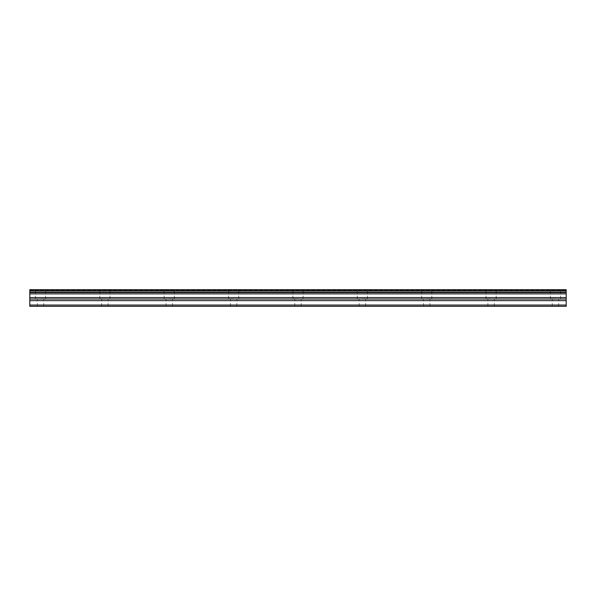 <?xml version="1.0" encoding="UTF-8"?>
<svg xmlns="http://www.w3.org/2000/svg" width="596" height="596" viewBox="0 0 596 596"><rect width="100%" height="100%" fill="white"/><g stroke="black" fill="none" stroke-linecap="round" stroke-linejoin="round"><path stroke-width="0.45" stroke-dasharray="2.98 2.23" d="M40.528 298.805L45.624 298.805L40.528 298.805M40.528 306.314L37.31 306.314L40.528 306.314M555.472 298.805L550.376 298.805L555.472 298.805M555.472 306.314L552.254 306.314L555.472 306.314M491.104 298.805L486.008 298.805L491.104 298.805M491.104 306.314L487.886 306.314L491.104 306.314M426.736 298.805L431.832 298.805L426.736 298.805M426.736 306.314L429.954 306.314L426.736 306.314M362.368 298.805L367.464 298.805L362.368 298.805M362.368 306.314L365.586 306.314L362.368 306.314M298 298.805L292.904 298.805L298 298.805M298 306.314L294.782 306.314L298 306.314M233.632 298.805L228.536 298.805L233.632 298.805M233.632 306.314L230.414 306.314L233.632 306.314M169.264 298.805L174.36 298.805L169.264 298.805M169.264 306.314L172.482 306.314L169.264 306.314M104.896 298.805L99.8 298.805L104.896 298.805M104.896 306.314L101.678 306.314L104.896 306.314M40.528 289.686L45.624 289.686L40.528 289.686M555.472 289.686L550.376 289.686L555.472 289.686M491.104 289.686L486.008 289.686L491.104 289.686M426.736 289.686L431.832 289.686L426.736 289.686M362.368 289.686L367.464 289.686L362.368 289.686M298 289.686L292.904 289.686L298 289.686M233.632 289.686L228.536 289.686L233.632 289.686M169.264 289.686L174.36 289.686L169.264 289.686M104.896 289.686L99.8 289.686L104.896 289.686M29.8 305.048L566.2 305.048L566.2 306.314L29.8 306.314L29.8 290.714L566.2 290.714L566.2 289.686L566.2 290.185L566.2 289.686L566.2 290.185L566.2 289.686L29.8 289.686L29.8 290.714M566.2 305.048L566.2 290.714M29.8 289.686L566.2 289.686L29.8 289.686M566.2 293.88L29.8 293.88M29.8 300.66L566.2 300.66M566.2 292.524L29.8 292.524M566.2 292.055L29.8 292.055M29.8 297.553L566.2 297.553M566.2 299.028L29.8 299.028M37.31 306.314L37.31 298.805M552.254 306.314L552.254 298.805M487.886 306.314L487.886 298.805M423.518 306.314L423.518 298.805M359.15 306.314L359.15 298.805M294.782 306.314L294.782 298.805M230.414 306.314L230.414 298.805M166.046 306.314L166.046 298.805M101.678 306.314L101.678 298.805M35.432 298.805L35.432 289.686M550.376 298.805L550.376 289.686M486.008 298.805L486.008 289.686M421.64 298.805L421.64 289.686M357.272 298.805L357.272 289.686M292.904 298.805L292.904 289.686M228.536 298.805L228.536 289.686M164.168 298.805L164.168 289.686M99.8 298.805L99.8 289.686M43.746 306.314L43.746 298.805M558.69 306.314L558.69 298.805M494.322 306.314L494.322 298.805M429.954 306.314L429.954 298.805M365.586 306.314L365.586 298.805M301.218 306.314L301.218 298.805M236.85 306.314L236.85 298.805M172.482 306.314L172.482 298.805M108.114 306.314L108.114 298.805M29.8 290.185L566.2 290.185L29.8 290.185M45.624 298.805L45.624 289.686M560.568 298.805L560.568 289.686M496.2 298.805L496.2 289.686M431.832 298.805L431.832 289.686M367.464 298.805L367.464 289.686M303.096 298.805L303.096 289.686M238.728 298.805L238.728 289.686M174.36 298.805L174.36 289.686M109.992 298.805L109.992 289.686"/><path stroke-width="0.89" d="M29.8 305.048L29.8 289.686L566.2 289.686L566.2 306.314L29.8 306.314L29.8 305.048L566.2 305.048M29.8 300.66L566.2 300.66M29.8 293.88L566.2 293.88M29.8 292.524L566.2 292.524M566.2 290.714L29.8 290.714M29.8 292.055L566.2 292.055M566.2 297.553L29.8 297.553M29.8 299.028L566.2 299.028"/></g></svg>
